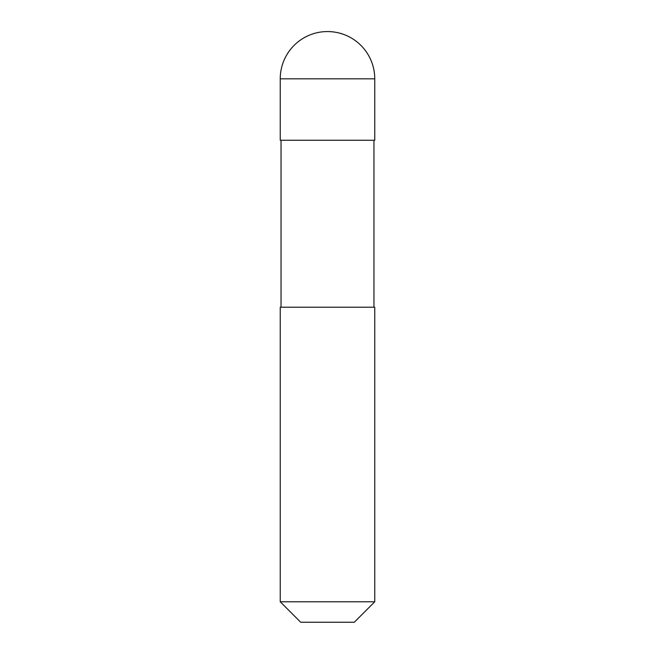 <?xml version="1.0" encoding="UTF-8"?>
<svg xmlns="http://www.w3.org/2000/svg" width="655" height="655" viewBox="0 0 655 655"><rect width="100%" height="100%" fill="white"/><g stroke="black" fill="none" stroke-linecap="round" stroke-linejoin="round"><path stroke-width="0.98" d="M280.242 78.821A47.258 47.258 0 0 1 327.5 31.563A47.258 47.258 0 0 1 374.758 78.821L280.242 78.821L280.242 140.252L374.758 140.252L374.758 78.821M327.5 601.773L374.758 601.773L374.758 307.22L280.242 307.22L280.242 601.773L327.5 601.773M280.242 601.773L300.719 622.25L354.281 622.25L374.758 601.773M373.964 307.22L373.964 140.252M281.036 307.22L281.036 140.252"/></g></svg>
